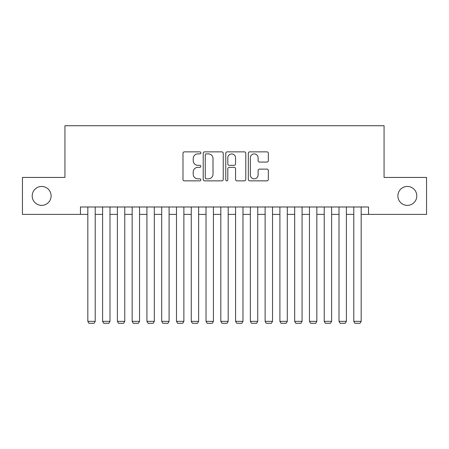 <?xml version="1.0" encoding="UTF-8"?>
<svg xmlns="http://www.w3.org/2000/svg" width="449" height="449" viewBox="0 0 449 449"><rect width="100%" height="100%" fill="white"/><g stroke="black" fill="none" stroke-linecap="round" stroke-linejoin="round"><path stroke-width="0.67" d="M200.86 152.873A1.016 1.016 0 0 0 199.844 151.857L184.438 151.857A1.448 1.448 0 0 0 182.984 153.305L182.984 179.415A1.448 1.448 0 0 0 184.438 180.863L199.844 180.863A1.016 1.016 0 0 0 200.86 179.847A1.016 1.016 0 0 0 199.844 178.831L197.852 178.831A4.642 4.642 0 0 1 193.21 174.19L193.21 172.018A4.642 4.642 0 0 1 197.852 167.376L199.844 167.376A1.016 1.016 0 0 0 200.86 166.36A1.016 1.016 0 0 0 199.844 165.344L197.852 165.344A4.642 4.642 0 0 1 193.21 160.703L193.21 158.531A4.642 4.642 0 0 1 197.852 153.889L199.844 153.889A1.016 1.016 0 0 0 200.86 152.873M397.887 195.91A9.457 9.457 0 0 0 407.344 205.367A9.457 9.457 0 0 0 416.801 195.91A9.457 9.457 0 0 0 407.344 186.453A9.457 9.457 0 0 0 397.887 195.91M32.199 195.91A9.457 9.457 0 0 0 41.656 205.367A9.457 9.457 0 0 0 51.113 195.91A9.457 9.457 0 0 0 41.656 186.453A9.457 9.457 0 0 0 32.199 195.91M266.886 162.083A1.448 1.448 0 0 0 268.334 160.63L268.334 153.305A1.448 1.448 0 0 0 266.886 151.857L249.773 151.857A1.448 1.448 0 0 0 248.319 153.305L248.319 179.415A1.448 1.448 0 0 0 249.773 180.863L266.886 180.863A1.448 1.448 0 0 0 268.334 179.415L268.334 170.564A1.448 1.448 0 0 0 266.886 169.116L259.561 169.116A1.448 1.448 0 0 0 258.108 170.564L258.108 174.953A3.878 3.878 0 0 1 254.229 178.831A3.878 3.878 0 0 1 250.351 174.953L250.351 157.767A3.878 3.878 0 0 1 254.229 153.889A3.878 3.878 0 0 1 258.108 157.767L258.108 160.63A1.448 1.448 0 0 0 259.561 162.083L266.886 162.083M80.444 214.381L22.45 214.381L22.45 177.439L64.931 177.439L64.931 125.726L384.069 125.726L384.069 177.439L426.55 177.439L426.55 214.381L368.556 214.381L368.556 206.989L80.444 206.989L80.444 214.381L87.83 214.381M223.232 153.305A1.448 1.448 0 0 0 221.778 151.857L204.665 151.857A1.448 1.448 0 0 0 203.217 153.305L203.217 179.415A1.448 1.448 0 0 0 204.665 180.863L221.778 180.863A1.448 1.448 0 0 0 223.232 179.415L223.232 153.305M227.222 151.857L244.335 151.857A1.448 1.448 0 0 1 245.783 153.305L245.783 179.415A1.448 1.448 0 0 1 244.335 180.863L237.01 180.863A1.448 1.448 0 0 1 235.557 179.415L235.557 168.824A1.448 1.448 0 0 0 234.109 167.376L229.248 167.376A1.448 1.448 0 0 0 227.8 168.824L227.8 179.847A1.016 1.016 0 0 1 226.784 180.863A1.016 1.016 0 0 1 225.768 179.847L225.768 153.305A1.448 1.448 0 0 1 227.222 151.857M95.216 214.381L102.608 214.381M109.994 214.381L117.38 214.381M124.766 214.381L132.158 214.381M139.544 214.381L146.93 214.381M154.316 214.381L161.707 214.381M169.093 214.381L176.479 214.381M183.871 214.381L191.257 214.381M198.643 214.381L206.029 214.381M213.421 214.381L220.807 214.381M228.193 214.381L235.579 214.381M242.971 214.381L250.357 214.381M257.743 214.381L265.129 214.381M272.521 214.381L279.907 214.381M287.293 214.381L294.684 214.381M302.07 214.381L309.456 214.381M316.842 214.381L324.234 214.381M331.62 214.381L339.006 214.381M346.392 214.381L353.784 214.381M361.17 214.381L368.556 214.381M206.265 153.889A1.016 1.016 0 0 0 205.249 154.905L205.249 177.815A1.016 1.016 0 0 0 206.265 178.831L208.364 178.831A4.642 4.642 0 0 0 213.006 174.19L213.006 158.531A4.642 4.642 0 0 0 208.364 153.889L206.265 153.889M235.557 157.84A3.878 3.878 0 0 0 231.678 153.962A3.878 3.878 0 0 0 227.8 157.84L227.8 163.896A1.448 1.448 0 0 0 229.248 165.344L234.109 165.344A1.448 1.448 0 0 0 235.557 163.896L235.557 157.84M95.216 206.989L95.216 321.349L87.83 321.349L87.83 206.989M95.216 321.349L94.11 323.274L88.936 323.274L87.83 321.349M109.994 206.989L109.994 321.349L102.608 321.349L102.608 206.989M109.994 321.349L108.883 323.274L103.713 323.274L102.608 321.349M124.766 206.989L124.766 321.349L117.38 321.349L117.38 206.989M124.766 321.349L123.66 323.274L118.491 323.274L117.38 321.349M139.544 206.989L139.544 321.349L132.158 321.349L132.158 206.989M139.544 321.349L138.432 323.274L133.263 323.274L132.158 321.349M154.316 206.989L154.316 321.349L146.93 321.349L146.93 206.989M154.316 321.349L153.21 323.274L148.041 323.274L146.93 321.349M169.093 206.989L169.093 321.349L161.707 321.349L161.707 206.989M169.093 321.349L167.988 323.274L162.813 323.274L161.707 321.349M183.871 206.989L183.871 321.349L176.479 321.349L176.479 206.989M183.871 321.349L182.76 323.274L177.591 323.274L176.479 321.349M198.643 206.989L198.643 321.349L191.257 321.349L191.257 206.989M198.643 321.349L197.538 323.274L192.363 323.274L191.257 321.349M213.421 206.989L213.421 321.349L206.029 321.349L206.029 206.989M213.421 321.349L212.31 323.274L207.141 323.274L206.029 321.349M228.193 206.989L228.193 321.349L220.807 321.349L220.807 206.989M228.193 321.349L227.087 323.274L221.913 323.274L220.807 321.349M242.971 206.989L242.971 321.349L235.579 321.349L235.579 206.989M242.971 321.349L241.859 323.274L236.69 323.274L235.579 321.349M257.743 206.989L257.743 321.349L250.357 321.349L250.357 206.989M257.743 321.349L256.637 323.274L251.462 323.274L250.357 321.349M272.521 206.989L272.521 321.349L265.129 321.349L265.129 206.989M272.521 321.349L271.409 323.274L266.24 323.274L265.129 321.349M287.293 206.989L287.293 321.349L279.907 321.349L279.907 206.989M287.293 321.349L286.187 323.274L281.012 323.274L279.907 321.349M302.07 206.989L302.07 321.349L294.684 321.349L294.684 206.989M302.07 321.349L300.959 323.274L295.79 323.274L294.684 321.349M316.842 206.989L316.842 321.349L309.456 321.349L309.456 206.989M316.842 321.349L315.737 323.274L310.568 323.274L309.456 321.349M331.62 206.989L331.62 321.349L324.234 321.349L324.234 206.989M331.62 321.349L330.509 323.274L325.34 323.274L324.234 321.349M346.392 206.989L346.392 321.349L339.006 321.349L339.006 206.989M346.392 321.349L345.287 323.274L340.118 323.274L339.006 321.349M361.17 206.989L361.17 321.349L353.784 321.349L353.784 206.989M361.17 321.349L360.064 323.274L354.89 323.274L353.784 321.349"/></g></svg>

